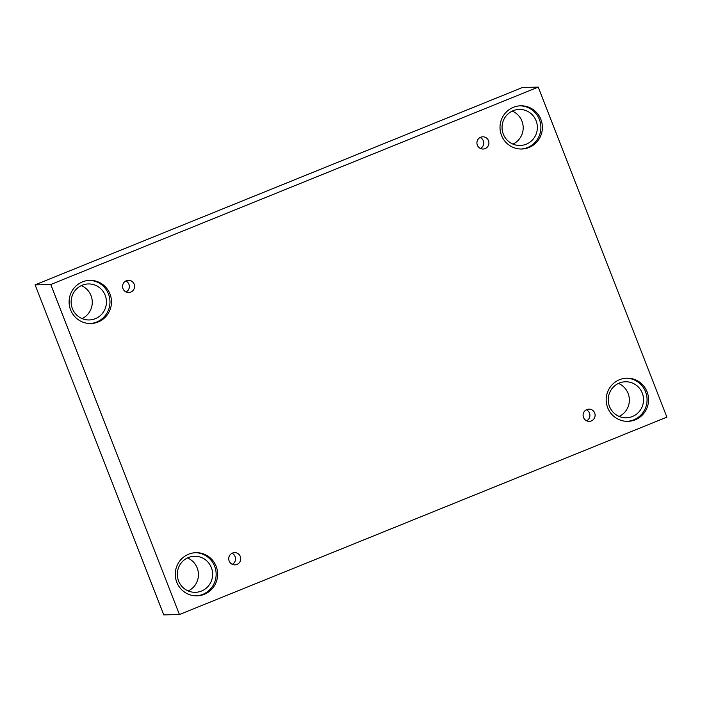 <?xml version="1.0" encoding="UTF-8"?>
<svg xmlns="http://www.w3.org/2000/svg" width="702" height="702" viewBox="0 0 702 702"><rect width="100%" height="100%" fill="white"/><g stroke="black" fill="none" stroke-linecap="round" stroke-linejoin="round"><path stroke-width="1.05" d="M538.223 87.109L522.569 87.46L35.1 284.863L163.777 614.891L179.431 614.54L666.9 417.137L538.223 87.109L50.763 284.512L35.1 284.863M232.011 553.281A6.125 6.002 -91.3 0 1 232.257 564.311M236.96 564.434A6.125 6.002 -91.3 0 1 228.738 558.871A6.125 6.002 -91.3 0 1 240.619 557.528A6.125 6.002 -91.3 0 1 236.96 564.434M586.372 409.775A6.125 6.002 -91.3 0 1 586.618 420.814M50.763 284.512L179.431 614.54M618.436 383.432A18.015 17.655 -91.3 0 1 619.164 416.418M187.513 557.941A18.015 17.655 -91.3 0 1 188.241 590.926M81.335 285.609A18.015 17.655 -91.3 0 1 82.073 318.603M512.258 111.109A18.015 17.655 -91.3 0 1 512.995 144.094M591.321 420.928A6.125 6.002 -91.3 0 1 583.099 415.373A6.125 6.002 -91.3 0 1 594.98 414.022A6.125 6.002 -91.3 0 1 591.321 420.928M485.143 148.605A6.125 6.002 -91.3 0 1 476.921 143.041A6.125 6.002 -91.3 0 1 488.803 141.699A6.125 6.002 -91.3 0 1 485.143 148.605M130.783 292.102A6.125 6.002 -91.3 0 1 122.56 286.548A6.125 6.002 -91.3 0 1 134.442 285.196A6.125 6.002 -91.3 0 1 130.783 292.102M635.213 419.822A21.613 21.192 -91.3 0 1 606.195 400.21A21.613 21.192 -91.3 0 1 648.139 395.445A21.613 21.192 -91.3 0 1 635.213 419.822M204.291 594.331A21.613 21.192 -91.3 0 1 175.272 574.71A21.613 21.192 -91.3 0 1 217.216 569.954A21.613 21.192 -91.3 0 1 204.291 594.331M98.113 322.007A21.613 21.192 -91.3 0 1 69.103 302.387A21.613 21.192 -91.3 0 1 111.048 297.63A21.613 21.192 -91.3 0 1 98.113 322.007M529.036 147.499A21.613 21.192 -91.3 0 1 500.017 127.878A21.613 21.192 -91.3 0 1 541.97 123.122A21.613 21.192 -91.3 0 1 529.036 147.499M503.299 134.091A18.015 17.655 -91.3 0 1 519.313 109.433A18.015 17.655 -91.3 0 1 537.363 127.053A18.015 17.655 -91.3 0 1 503.299 134.091M520.937 149.026A21.613 21.192 88.7 0 0 540.54 123.526A21.613 21.192 88.7 0 0 519.98 105.835M72.385 308.59A18.015 17.655 -91.3 0 1 88.391 283.941A18.015 17.655 -91.3 0 1 106.441 301.562A18.015 17.655 -91.3 0 1 72.385 308.59M90.014 323.525A21.613 21.192 88.7 0 0 109.617 298.034A21.613 21.192 88.7 0 0 89.057 280.335M178.554 580.923A18.015 17.655 -91.3 0 1 194.559 556.265A18.015 17.655 -91.3 0 1 212.618 573.885A18.015 17.655 -91.3 0 1 178.554 580.923M196.191 595.858A21.613 21.192 88.7 0 0 215.795 570.357A21.613 21.192 88.7 0 0 195.235 552.667M609.476 406.414A18.015 17.655 -91.3 0 1 625.482 381.765A18.015 17.655 -91.3 0 1 643.532 399.377A18.015 17.655 -91.3 0 1 609.476 406.414M627.114 421.349A21.613 21.192 88.7 0 0 646.717 395.858A21.613 21.192 88.7 0 0 626.149 378.159M125.834 280.958A6.125 6.002 -91.3 0 1 126.079 291.988M480.203 137.452A6.125 6.002 -91.3 0 1 480.44 148.491"/></g></svg>
